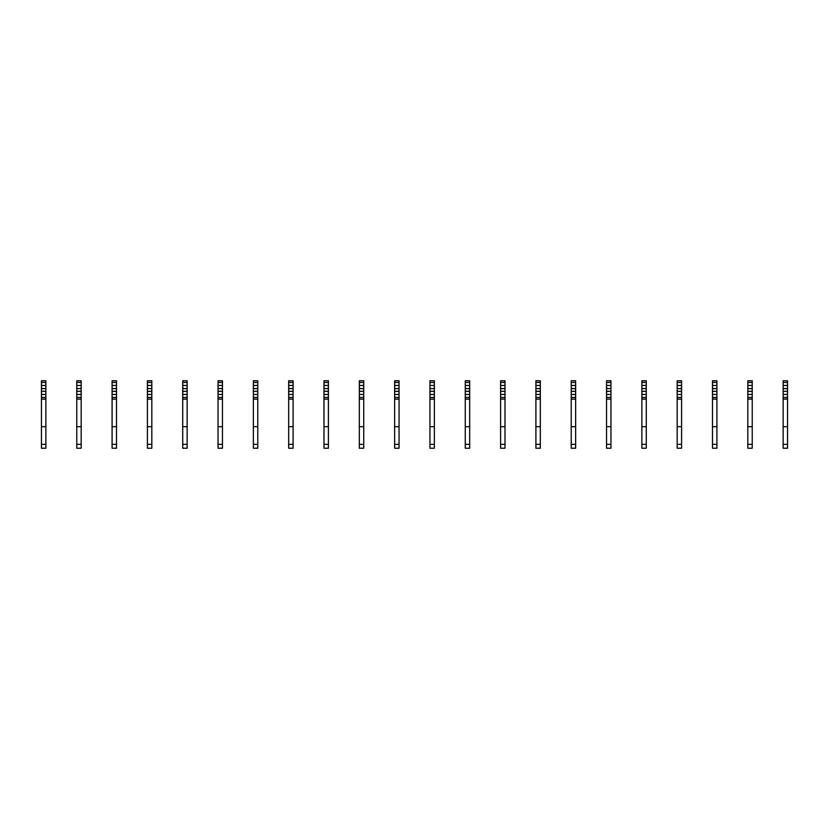 <?xml version="1.0" encoding="UTF-8"?>
<svg xmlns="http://www.w3.org/2000/svg" width="829" height="829" viewBox="0 0 829 829"><rect width="100%" height="100%" fill="white"/><g stroke="black" fill="none" stroke-linecap="round" stroke-linejoin="round"><path stroke-width="1.24" d="M45.864 395.692L45.864 448.23L41.45 448.23L41.45 392.158L42.331 391.278L44.984 391.278L45.864 392.158L45.864 395.692M45.864 382.459L41.45 382.459L41.45 380.77L45.864 380.77L45.864 387.744L44.984 388.625L42.331 388.625L41.45 387.744L41.45 392.158M41.45 382.459L41.45 387.744M45.864 387.744L45.864 392.158M45.864 399.132L41.45 399.132M45.864 426.686L41.45 426.686M81.18 395.692L81.18 448.23L76.765 448.23L76.765 392.158L77.646 391.278L80.299 391.278L81.18 392.158L81.18 395.692M81.18 382.459L76.765 382.459L76.765 380.77L81.18 380.77L81.18 387.744L80.299 388.625L77.646 388.625L76.765 387.744L76.765 392.158M76.765 382.459L76.765 387.744M81.18 387.744L81.18 392.158M81.18 399.132L76.765 399.132M81.18 426.686L76.765 426.686M116.506 395.692L116.506 448.23L112.091 448.23L112.091 392.158L112.972 391.278L115.614 391.278L116.506 392.158L116.506 395.692M116.506 382.459L112.091 382.459L112.091 380.77L116.506 380.77L116.506 387.744L115.614 388.625L112.972 388.625L112.091 387.744L112.091 392.158M112.091 382.459L112.091 387.744M116.506 387.744L116.506 392.158M116.506 399.132L112.091 399.132M116.506 426.686L112.091 426.686M151.821 395.692L151.821 448.23L147.407 448.23L147.407 392.158L148.287 391.278L150.94 391.278L151.821 392.158L151.821 395.692M151.821 382.459L147.407 382.459L147.407 380.77L151.821 380.77L151.821 387.744L150.94 388.625L148.287 388.625L147.407 387.744L147.407 392.158M147.407 382.459L147.407 387.744M151.821 387.744L151.821 392.158M151.821 399.132L147.407 399.132M151.821 426.686L147.407 426.686M187.136 395.692L187.136 448.23L182.722 448.23L182.722 392.158L183.603 391.278L186.256 391.278L187.136 392.158L187.136 395.692M187.136 382.459L182.722 382.459L182.722 380.77L187.136 380.77L187.136 387.744L186.256 388.625L183.603 388.625L182.722 387.744L182.722 392.158M182.722 382.459L182.722 387.744M187.136 387.744L187.136 392.158M187.136 399.132L182.722 399.132M187.136 426.686L182.722 426.686M222.452 395.692L222.452 448.23L218.037 448.23L218.037 392.158L218.929 391.278L221.571 391.278L222.452 392.158L222.452 395.692M222.452 382.459L218.037 382.459L218.037 380.77L222.452 380.77L222.452 387.744L221.571 388.625L218.929 388.625L218.037 387.744L218.037 392.158M218.037 382.459L218.037 387.744M222.452 387.744L222.452 392.158M222.452 399.132L218.037 399.132M222.452 426.686L218.037 426.686M257.778 395.692L257.778 448.23L253.363 448.23L253.363 392.158L254.244 391.278L256.897 391.278L257.778 392.158L257.778 395.692M257.778 382.459L253.363 382.459L253.363 380.77L257.778 380.77L257.778 387.744L256.897 388.625L254.244 388.625L253.363 387.744L253.363 392.158M253.363 382.459L253.363 387.744M257.778 387.744L257.778 392.158M257.778 399.132L253.363 399.132M257.778 426.686L253.363 426.686M293.093 395.692L293.093 448.23L288.679 448.23L288.679 392.158L289.559 391.278L292.212 391.278L293.093 392.158L293.093 395.692M293.093 382.459L288.679 382.459L288.679 380.77L293.093 380.77L293.093 387.744L292.212 388.625L289.559 388.625L288.679 387.744L288.679 392.158M288.679 382.459L288.679 387.744M293.093 387.744L293.093 392.158M293.093 399.132L288.679 399.132M293.093 426.686L288.679 426.686M328.408 395.692L328.408 448.23L323.994 448.23L323.994 392.158L324.875 391.278L327.528 391.278L328.408 392.158L328.408 395.692M328.408 382.459L323.994 382.459L323.994 380.77L328.408 380.77L328.408 387.744L327.528 388.625L324.875 388.625L323.994 387.744L323.994 392.158M323.994 382.459L323.994 387.744M328.408 387.744L328.408 392.158M328.408 399.132L323.994 399.132M328.408 426.686L323.994 426.686M363.734 395.692L363.734 448.23L359.32 448.23L359.32 392.158L360.2 391.278L362.843 391.278L363.734 392.158L363.734 395.692M363.734 382.459L359.32 382.459L359.32 380.77L363.734 380.77L363.734 387.744L362.843 388.625L360.2 388.625L359.32 387.744L359.32 392.158M359.32 382.459L359.32 387.744M363.734 387.744L363.734 392.158M363.734 399.132L359.32 399.132M363.734 426.686L359.32 426.686M399.05 395.692L399.05 448.23L394.635 448.23L394.635 392.158L395.516 391.278L398.169 391.278L399.05 392.158L399.05 395.692M399.05 382.459L394.635 382.459L394.635 380.77L399.05 380.77L399.05 387.744L398.169 388.625L395.516 388.625L394.635 387.744L394.635 392.158M394.635 382.459L394.635 387.744M399.05 387.744L399.05 392.158M399.05 399.132L394.635 399.132M399.05 426.686L394.635 426.686M434.365 395.692L434.365 448.23L429.95 448.23L429.95 392.158L430.831 391.278L433.484 391.278L434.365 392.158L434.365 395.692M434.365 382.459L429.95 382.459L429.95 380.77L434.365 380.77L434.365 387.744L433.484 388.625L430.831 388.625L429.95 387.744L429.95 392.158M429.95 382.459L429.95 387.744M434.365 387.744L434.365 392.158M434.365 399.132L429.95 399.132M434.365 426.686L429.95 426.686M469.68 395.692L469.68 448.23L465.266 448.23L465.266 392.158L466.157 391.278L468.799 391.278L469.68 392.158L469.68 395.692M469.68 382.459L465.266 382.459L465.266 380.77L469.68 380.77L469.68 387.744L468.799 388.625L466.157 388.625L465.266 387.744L465.266 392.158M465.266 382.459L465.266 387.744M469.68 387.744L469.68 392.158M469.68 399.132L465.266 399.132M469.68 426.686L465.266 426.686M505.006 395.692L505.006 448.23L500.592 448.23L500.592 392.158L501.472 391.278L504.125 391.278L505.006 392.158L505.006 395.692M505.006 382.459L500.592 382.459L500.592 380.77L505.006 380.77L505.006 387.744L504.125 388.625L501.472 388.625L500.592 387.744L500.592 392.158M500.592 382.459L500.592 387.744M505.006 387.744L505.006 392.158M505.006 399.132L500.592 399.132M505.006 426.686L500.592 426.686M540.321 395.692L540.321 448.23L535.907 448.23L535.907 392.158L536.788 391.278L539.441 391.278L540.321 392.158L540.321 395.692M540.321 382.459L535.907 382.459L535.907 380.77L540.321 380.77L540.321 387.744L539.441 388.625L536.788 388.625L535.907 387.744L535.907 392.158M535.907 382.459L535.907 387.744M540.321 387.744L540.321 392.158M540.321 399.132L535.907 399.132M540.321 426.686L535.907 426.686M575.637 395.692L575.637 448.23L571.222 448.23L571.222 392.158L572.103 391.278L574.756 391.278L575.637 392.158L575.637 395.692M575.637 382.459L571.222 382.459L571.222 380.77L575.637 380.77L575.637 387.744L574.756 388.625L572.103 388.625L571.222 387.744L571.222 392.158M571.222 382.459L571.222 387.744M575.637 387.744L575.637 392.158M575.637 399.132L571.222 399.132M575.637 426.686L571.222 426.686M610.963 395.692L610.963 448.23L606.548 448.23L606.548 392.158L607.429 391.278L610.071 391.278L610.963 392.158L610.963 395.692M610.963 382.459L606.548 382.459L606.548 380.77L610.963 380.77L610.963 387.744L610.071 388.625L607.429 388.625L606.548 387.744L606.548 392.158M606.548 382.459L606.548 387.744M610.963 387.744L610.963 392.158M610.963 399.132L606.548 399.132M610.963 426.686L606.548 426.686M646.278 395.692L646.278 448.23L641.864 448.23L641.864 392.158L642.744 391.278L645.397 391.278L646.278 392.158L646.278 395.692M646.278 382.459L641.864 382.459L641.864 380.77L646.278 380.77L646.278 387.744L645.397 388.625L642.744 388.625L641.864 387.744L641.864 392.158M641.864 382.459L641.864 387.744M646.278 387.744L646.278 392.158M646.278 399.132L641.864 399.132M646.278 426.686L641.864 426.686M681.593 395.692L681.593 448.23L677.179 448.23L677.179 392.158L678.06 391.278L680.713 391.278L681.593 392.158L681.593 395.692M681.593 382.459L677.179 382.459L677.179 380.77L681.593 380.77L681.593 387.744L680.713 388.625L678.06 388.625L677.179 387.744L677.179 392.158M677.179 382.459L677.179 387.744M681.593 387.744L681.593 392.158M681.593 399.132L677.179 399.132M681.593 426.686L677.179 426.686M716.909 395.692L716.909 448.23L712.494 448.23L712.494 392.158L713.386 391.278L716.028 391.278L716.909 392.158L716.909 395.692M716.909 382.459L712.494 382.459L712.494 380.77L716.909 380.77L716.909 387.744L716.028 388.625L713.386 388.625L712.494 387.744L712.494 392.158M712.494 382.459L712.494 387.744M716.909 387.744L716.909 392.158M716.909 399.132L712.494 399.132M716.909 426.686L712.494 426.686M752.235 395.692L752.235 448.23L747.82 448.23L747.82 392.158L748.701 391.278L751.354 391.278L752.235 392.158L752.235 395.692M752.235 382.459L747.82 382.459L747.82 380.77L752.235 380.77L752.235 387.744L751.354 388.625L748.701 388.625L747.82 387.744L747.82 392.158M747.82 382.459L747.82 387.744M752.235 387.744L752.235 392.158M752.235 399.132L747.82 399.132M752.235 426.686L747.82 426.686M787.55 395.692L787.55 448.23L783.136 448.23L783.136 392.158L784.016 391.278L786.669 391.278L787.55 392.158L787.55 395.692M787.55 382.459L783.136 382.459L783.136 380.77L787.55 380.77L787.55 387.744L786.669 388.625L784.016 388.625L783.136 387.744L783.136 392.158M783.136 382.459L783.136 387.744M787.55 387.744L787.55 392.158M787.55 399.132L783.136 399.132M787.55 426.686L783.136 426.686M45.864 397.443L41.45 397.443M45.864 385.464L41.45 385.464M45.864 394.438L41.45 394.438M45.864 444.344L41.45 444.344M81.18 397.443L76.765 397.443M81.18 385.464L76.765 385.464M81.18 394.438L76.765 394.438M81.18 444.344L76.765 444.344M116.506 397.443L112.091 397.443M116.506 385.464L112.091 385.464M116.506 394.438L112.091 394.438M116.506 444.344L112.091 444.344M151.821 397.443L147.407 397.443M151.821 385.464L147.407 385.464M151.821 394.438L147.407 394.438M151.821 444.344L147.407 444.344M187.136 397.443L182.722 397.443M187.136 385.464L182.722 385.464M187.136 394.438L182.722 394.438M187.136 444.344L182.722 444.344M222.452 397.443L218.037 397.443M222.452 385.464L218.037 385.464M222.452 394.438L218.037 394.438M222.452 444.344L218.037 444.344M257.778 397.443L253.363 397.443M257.778 385.464L253.363 385.464M257.778 394.438L253.363 394.438M257.778 444.344L253.363 444.344M293.093 397.443L288.679 397.443M293.093 385.464L288.679 385.464M293.093 394.438L288.679 394.438M293.093 444.344L288.679 444.344M328.408 397.443L323.994 397.443M328.408 385.464L323.994 385.464M328.408 394.438L323.994 394.438M328.408 444.344L323.994 444.344M363.734 397.443L359.32 397.443M363.734 385.464L359.32 385.464M363.734 394.438L359.32 394.438M363.734 444.344L359.32 444.344M399.05 397.443L394.635 397.443M399.05 385.464L394.635 385.464M399.05 394.438L394.635 394.438M399.05 444.344L394.635 444.344M434.365 397.443L429.95 397.443M434.365 385.464L429.95 385.464M434.365 394.438L429.95 394.438M434.365 444.344L429.95 444.344M469.68 397.443L465.266 397.443M469.68 385.464L465.266 385.464M469.68 394.438L465.266 394.438M469.68 444.344L465.266 444.344M505.006 397.443L500.592 397.443M505.006 385.464L500.592 385.464M505.006 394.438L500.592 394.438M505.006 444.344L500.592 444.344M540.321 397.443L535.907 397.443M540.321 385.464L535.907 385.464M540.321 394.438L535.907 394.438M540.321 444.344L535.907 444.344M575.637 397.443L571.222 397.443M575.637 385.464L571.222 385.464M575.637 394.438L571.222 394.438M575.637 444.344L571.222 444.344M610.963 397.443L606.548 397.443M610.963 385.464L606.548 385.464M610.963 394.438L606.548 394.438M610.963 444.344L606.548 444.344M646.278 397.443L641.864 397.443M646.278 385.464L641.864 385.464M646.278 394.438L641.864 394.438M646.278 444.344L641.864 444.344M681.593 397.443L677.179 397.443M681.593 385.464L677.179 385.464M681.593 394.438L677.179 394.438M681.593 444.344L677.179 444.344M716.909 397.443L712.494 397.443M716.909 385.464L712.494 385.464M716.909 394.438L712.494 394.438M716.909 444.344L712.494 444.344M752.235 397.443L747.82 397.443M752.235 385.464L747.82 385.464M752.235 394.438L747.82 394.438M752.235 444.344L747.82 444.344M787.55 397.443L783.136 397.443M787.55 385.464L783.136 385.464M787.55 394.438L783.136 394.438M787.55 444.344L783.136 444.344"/></g></svg>
